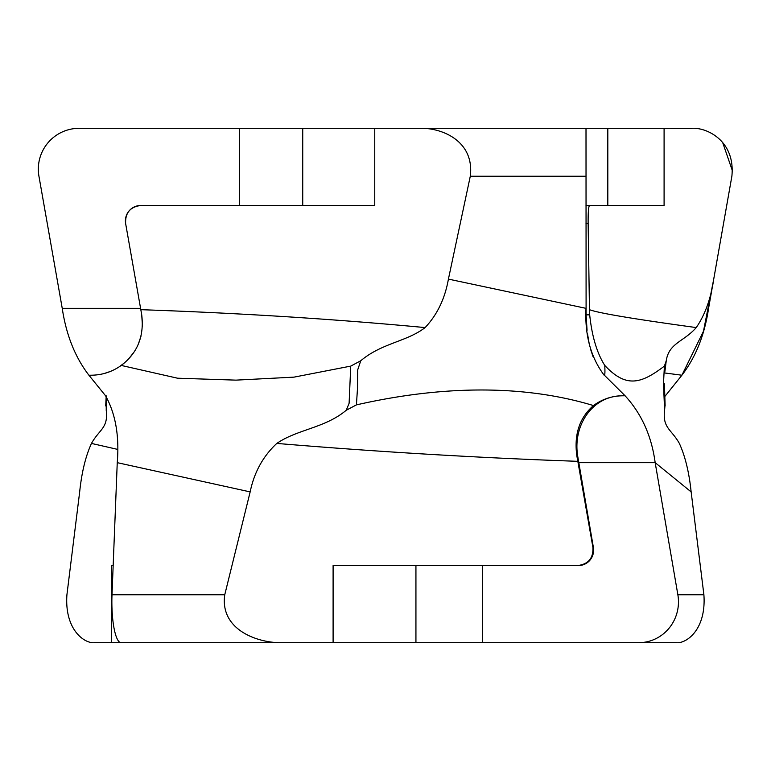 <?xml version="1.0" encoding="UTF-8"?>
<svg xmlns="http://www.w3.org/2000/svg" width="771" height="771" viewBox="0 0 771 771"><rect width="100%" height="100%" fill="white"/><g stroke="black" fill="none" stroke-linecap="round" stroke-linejoin="round"><path stroke-width="1.16" d="M346.256 410.249L349.109 403.281L350.738 366.109L360.761 360.751L357.715 369.829L357.551 387.37L356.424 404.891L346.256 410.249C325.034 428.069 297.471 429.245 276.799 443.421C263.056 456.21 254.17 472.372 250.161 491.898L117.25 462.658L112.007 594.759A40.834 9.185 90 0 0 121.057 642.686L333.101 642.686L333.101 565.529L578.587 565.529A15.43 15.034 -90 0 0 593.391 547.42L577.701 456.153C572.554 424.782 593.034 395.292 622.987 395.783L625.088 395.783C641.578 413.776 651.611 436.058 655.167 462.658L691.144 491.898L703.894 594.759L677.863 594.759A40.834 39.784 90 0 1 638.687 642.686L482.55 642.686L482.55 565.529L578.587 565.529M106.234 395.87L106.225 410.249C108.422 428.069 99.401 429.245 91.46 443.421C85.629 456.21 81.697 472.372 79.673 491.898L66.923 594.759C64.388 630.071 84.791 643.785 94.467 642.686L111.477 642.686L111.477 565.529L113.173 565.529L111.477 565.529M665.036 404.891L664.592 410.249L663.494 383.63L664.39 366.109L666.25 360.751L664.833 371.998M666.25 360.751C668.881 342.931 683.867 341.755 696.252 327.579C705.031 314.79 710.862 298.628 713.734 279.102L708.578 308.342C704.607 334.942 695.712 357.224 681.901 375.217L664.65 396.728M665.248 395.783L664.621 395.851M117.25 462.658C119.457 436.058 115.563 413.776 105.569 395.783L88.916 375.217C75.105 357.224 66.21 334.942 62.239 308.342L38.945 176.241A40.834 40.834 0 0 1 79.153 128.314L239.395 128.314L239.395 205.471M302.733 205.471L302.733 128.314L239.395 128.314M302.733 128.314L374.754 128.314L374.754 205.471L140.833 205.471C130.203 206.821 125.143 212.854 125.634 223.58L141.729 314.847L125.634 223.58A15.43 15.43 0 0 1 140.833 205.471M692.233 128.323L374.754 128.314M607.818 128.314L664.091 128.314L664.091 205.471L586.008 205.471L607.818 205.471L607.818 128.314M713.734 279.102L731.872 176.241C735.486 140.929 706.901 127.215 691.664 128.314L664.091 128.314M696.252 327.579C634.061 319.059 598.469 313.093 589.468 309.682L588.138 223.58C588.051 212.854 588.495 206.821 589.468 205.471M622.987 395.783L625.088 395.783L604.387 375.217C604.946 375.13 605.071 371.863 604.782 365.435C596.956 353.128 591.926 336.262 589.69 314.847L589.468 309.682M604.782 365.435C626.341 388.459 641.279 383.621 664.39 366.109M486.617 642.686L611.075 642.686M649.76 642.686L620.713 642.686M703.894 594.759C706.429 630.071 686.026 643.785 676.35 642.686L638.687 642.686M415.935 565.529L415.935 642.686L482.55 642.686M415.935 642.686L333.101 642.686M150.104 642.686L111.477 642.686M664.592 410.249C662.395 428.069 671.416 429.245 679.357 443.421C685.188 456.21 689.12 472.372 691.144 491.898M91.46 443.421L117.549 449.368M91.074 375.217L88.916 375.217L91.074 375.217C102.148 375.13 112.2 371.863 121.249 365.435L177.542 378.204L235.974 380.132L294.021 377.135L350.738 366.109M121.249 365.435C137.469 353.128 144.302 336.262 141.729 314.847L142.452 326.268M360.761 360.751C381.924 342.931 406.76 341.755 425.11 327.579C334.489 319.059 239.733 313.093 140.823 309.682M418.576 128.314C441.571 127.215 474.695 140.929 470.291 176.241L448.414 279.102C444.963 298.628 437.196 314.79 425.11 327.579M140.977 336.223L138.366 344.011M133.913 352.241L128.584 358.978M124.632 362.755L118.888 367.044M110.446 371.429L104.162 373.521M62.239 308.342L140.582 308.342M284.2 642.686C258.362 643.785 219.668 630.071 224.756 594.759L250.161 491.898M276.799 443.421C379.081 451.941 479.427 457.907 577.826 461.318L592.918 547.42C593.419 558.146 588.389 564.179 577.807 565.529M622.939 395.783C612.029 395.87 602.199 399.137 593.458 405.565C579.397 417.872 573.875 434.738 576.891 456.153L577.826 461.318M593.458 405.565C517.312 382.541 433.35 387.379 356.424 404.891M604.387 375.217L604.156 375.217C590.711 357.224 584.659 334.942 586.008 308.342L448.414 279.102M589.69 314.847L586.095 314.847L586.008 128.314M586.095 314.847L587.068 330.277M587.425 333.313L589.169 343.577M590.615 349.388L593.092 356.761M578.828 462.658L655.167 462.658L677.863 594.759M373.656 128.314L351.913 128.314M664.766 372.981L681.901 375.217L703.47 331.251L713.647 279.574L731.958 175.73M732.45 170.94L722.706 142.625M224.756 594.759L112.007 594.759M470.291 176.241L586.008 176.241M586.008 223.58L588.138 223.58M576.891 456.153L577.701 456.153M105.694 405.941L106.157 396.718M665.951 362.36L664.93 370.861M664.429 383.881L665.122 405.951"/></g></svg>
